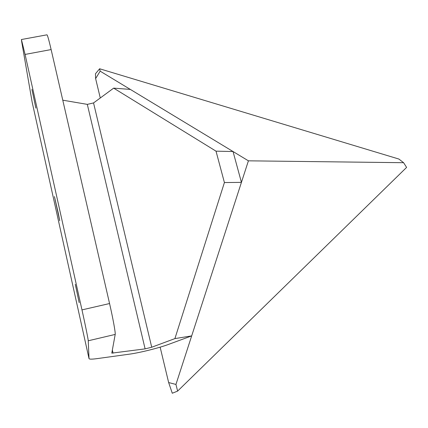 <?xml version="1.0" encoding="UTF-8"?>
<svg xmlns="http://www.w3.org/2000/svg" width="428" height="428" viewBox="0 0 428 428"><rect width="100%" height="100%" fill="white"/><g stroke="black" fill="none" stroke-linecap="round" stroke-linejoin="round"><path stroke-width="0.64" d="M403.609 162.704L406.6 167.407L177.625 391.09L175.945 384.435L248.411 160.826L403.609 162.704L398.885 159.045L99.633 68.769L100.152 71.166L248.411 160.826M177.625 391.09L172.281 393.241L168.648 382.557L160.142 347.151M100.28 97.985L95.621 78.592L100.152 71.166M175.945 384.435L168.648 382.557M95.621 78.592L95.449 73.787L99.633 68.769M31.929 89.409L35.866 108.129L31.929 89.409M75.291 284.342L79.159 302.628L75.291 284.342M58.39 213.684L59.717 220.752L54.452 196.575L58.39 213.684M21.47 39.515L46.871 34.839C47.331 34.459 48.749 39.371 51.13 49.568L109.563 303.538C112.922 318.079 115.624 332.968 115.202 334.423L111.788 353.137L145.103 348.874L87.312 104.373L62.777 100.184M32.154 102.158L21.742 41.965L21.4 39.526L25.081 54.431L81.973 309.893C85.236 324.526 88.254 339.409 88.243 340.779L89.013 358.573L32.228 102.485M87.312 104.373L93.55 102.934L151.721 347.231L174.908 338.601L191.68 335.889L241.429 182.376L233.041 151.528L130.342 89.42L113.671 88.131L93.55 102.934M191.68 335.889L168.391 344.46C159.018 347.964 139.485 352.822 129.283 354.181L97.049 358.627C91.876 359.327 89.201 359.306 89.013 358.573M151.721 347.231L145.103 348.874M174.908 338.601L224.411 182.553L216.017 151.164L113.671 88.131M216.017 151.164L233.041 151.528M224.411 182.553L241.429 182.376M25.081 54.431L51.13 49.568M112.35 350.045L113.062 353.164M115.202 334.423L88.243 340.779M109.563 303.538L81.973 309.893"/></g></svg>
